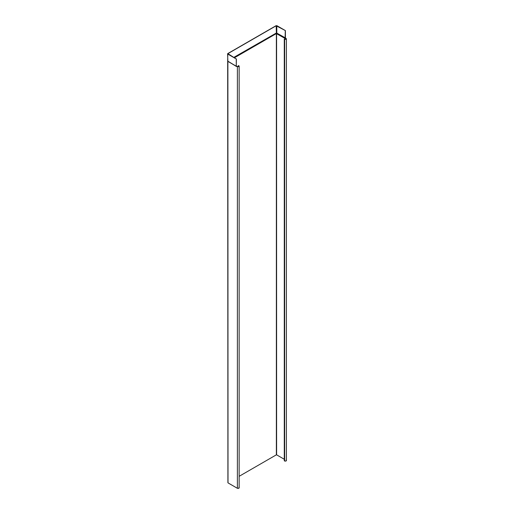 <?xml version="1.0" encoding="UTF-8"?>
<svg xmlns="http://www.w3.org/2000/svg" width="514" height="514" viewBox="0 0 514 514"><rect width="100%" height="100%" fill="white"/><g stroke="black" fill="none" stroke-linecap="round" stroke-linejoin="round"><path stroke-width="0.77" d="M285.405 30.602L276.179 25.771L227.888 53.649L236.267 58.975L227.766 54.073L227.766 53.578L276.057 25.7L276.911 25.7L285.405 30.602L285.398 37.824L286.407 38.852L286.407 460.595M285.283 30.673L285.135 38.177L276.583 33.237L276.603 454.832L284.281 459.259M236.382 58.904L236.273 66.184L227.702 61.288L227.766 53.578M227.888 53.649L227.888 54.002L227.888 53.649M276.179 25.771L276.384 32.992L233.793 57.407M234.429 57.78L276.365 33.571L276.583 32.992L285.289 37.856L285.071 38.454L285.508 38.222L286.234 38.852M285.071 38.454L276.365 33.571L276.365 454.832L239.151 476.311M286.105 38.428C286.561 39.25 286.073 39.533 284.647 39.27L284.281 39.058L284.281 460.807L284.647 461.019C286.073 461.283 286.561 461 286.105 460.171M227.805 61.327L236.434 66.377L227.882 61.205L228.01 482.884L237.391 488.3C238.817 488.563 239.306 488.281 238.849 487.458M227.593 53.829L227.882 61.436M236.267 66.126L236.267 58.975M236.626 66.113L237.513 66.479C238.702 66.698 239.106 66.467 238.727 65.779L239.151 66.133L239.151 487.876M238.849 65.708C239.306 66.531 238.817 66.814 237.391 66.55L236.479 66.512L228.01 61.339M238.984 66.133L238.727 65.779L238.727 66.479M238.361 65.567L238.361 66.608M284.281 39.058L284.762 39.199C285.957 39.417 286.362 39.186 285.983 38.499L285.983 39.199M234.153 57.619L276.789 32.941L276.789 25.771M237.391 66.55L237.391 488.3M284.647 39.27L284.647 461.019M227.683 61.282L227.914 482.742"/></g></svg>
